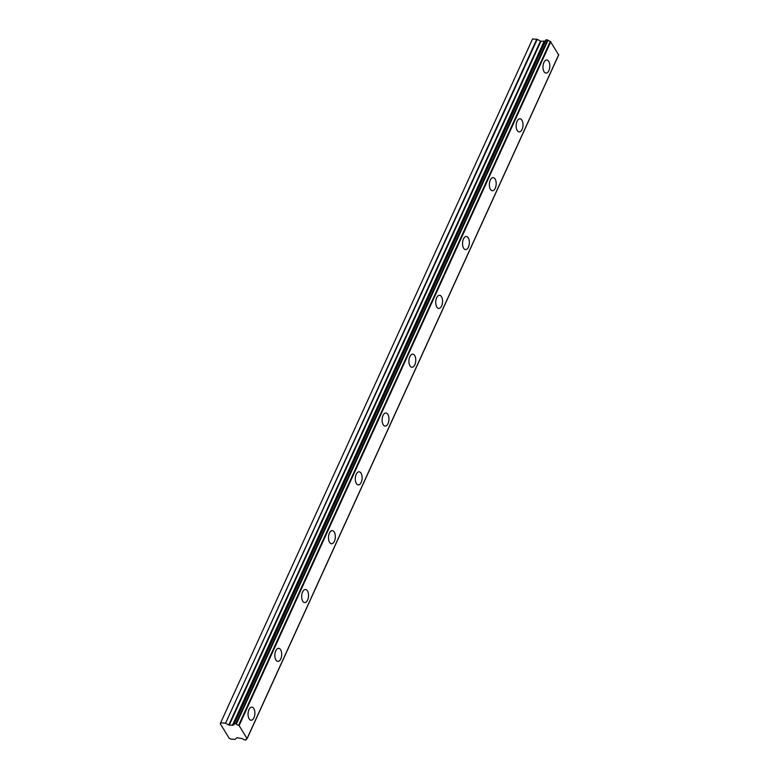 <?xml version="1.0" encoding="UTF-8"?>
<svg xmlns="http://www.w3.org/2000/svg" width="779" height="779" viewBox="0 0 779 779"><rect width="100%" height="100%" fill="white"/><g stroke="black" fill="none" stroke-linecap="round" stroke-linejoin="round"><path stroke-width="1.17" d="M548.883 70.597A6.563 3.398 93.6 0 0 549.614 63.771A6.563 3.398 93.6 0 0 546.809 59.983A6.563 3.398 93.6 0 0 543.908 62.476A6.563 3.398 93.6 0 0 543.177 69.302A6.563 3.398 93.6 0 0 545.982 73.09A6.563 3.398 93.6 0 0 548.883 70.597M253.964 717.751A6.563 3.398 93.6 0 0 254.684 710.925A6.563 3.398 93.6 0 0 251.88 707.137A6.563 3.398 93.6 0 0 248.978 709.63A6.563 3.398 93.6 0 0 248.258 716.456A6.563 3.398 93.6 0 0 251.062 720.244A6.563 3.398 93.6 0 0 253.964 717.751M280.771 658.917A6.563 3.398 93.6 0 0 281.501 652.091A6.563 3.398 93.6 0 0 278.697 648.303A6.563 3.398 93.6 0 0 275.795 650.796A6.563 3.398 93.6 0 0 275.065 657.622A6.563 3.398 93.6 0 0 277.869 661.41A6.563 3.398 93.6 0 0 280.771 658.917M307.578 600.083A6.563 3.398 93.6 0 0 308.309 593.257A6.563 3.398 93.6 0 0 305.504 589.469A6.563 3.398 93.6 0 0 302.603 591.962A6.563 3.398 93.6 0 0 301.872 598.788A6.563 3.398 93.6 0 0 304.686 602.576A6.563 3.398 93.6 0 0 307.578 600.083M334.395 541.249A6.563 3.398 93.6 0 0 335.126 534.423A6.563 3.398 93.6 0 0 332.312 530.635A6.563 3.398 93.6 0 0 329.42 533.128A6.563 3.398 93.6 0 0 328.689 539.954A6.563 3.398 93.6 0 0 331.494 543.742A6.563 3.398 93.6 0 0 334.395 541.249M361.203 482.415A6.563 3.398 93.6 0 0 361.933 475.599A6.563 3.398 93.6 0 0 359.129 471.811A6.563 3.398 93.6 0 0 356.227 474.304A6.563 3.398 93.6 0 0 355.497 481.12A6.563 3.398 93.6 0 0 358.301 484.908A6.563 3.398 93.6 0 0 361.203 482.415M388.02 423.591A6.563 3.398 93.6 0 0 388.74 416.765A6.563 3.398 93.6 0 0 385.936 412.977A6.563 3.398 93.6 0 0 383.034 415.47A6.563 3.398 93.6 0 0 382.314 422.296A6.563 3.398 93.6 0 0 385.118 426.084A6.563 3.398 93.6 0 0 388.02 423.591M414.827 364.757A6.563 3.398 93.6 0 0 415.558 357.931A6.563 3.398 93.6 0 0 412.753 354.143A6.563 3.398 93.6 0 0 409.851 356.636A6.563 3.398 93.6 0 0 409.121 363.462A6.563 3.398 93.6 0 0 411.925 367.25A6.563 3.398 93.6 0 0 414.827 364.757M441.644 305.923A6.563 3.398 93.6 0 0 442.365 299.097A6.563 3.398 93.6 0 0 439.56 295.309A6.563 3.398 93.6 0 0 436.659 297.802A6.563 3.398 93.6 0 0 435.938 304.628A6.563 3.398 93.6 0 0 438.743 308.416A6.563 3.398 93.6 0 0 441.644 305.923M468.452 247.089A6.563 3.398 93.6 0 0 469.182 240.263A6.563 3.398 93.6 0 0 466.368 236.475A6.563 3.398 93.6 0 0 463.476 238.968A6.563 3.398 93.6 0 0 462.745 245.794A6.563 3.398 93.6 0 0 465.55 249.582A6.563 3.398 93.6 0 0 468.452 247.089M495.259 188.255A6.563 3.398 93.6 0 0 495.989 181.439A6.563 3.398 93.6 0 0 493.185 177.641A6.563 3.398 93.6 0 0 490.283 180.134A6.563 3.398 93.6 0 0 489.553 186.96A6.563 3.398 93.6 0 0 492.357 190.748A6.563 3.398 93.6 0 0 495.259 188.255M522.076 129.431A6.563 3.398 93.6 0 0 522.797 122.605A6.563 3.398 93.6 0 0 519.992 118.817A6.563 3.398 93.6 0 0 517.09 121.31A6.563 3.398 93.6 0 0 516.37 128.126A6.563 3.398 93.6 0 0 519.174 131.924A6.563 3.398 93.6 0 0 522.076 129.431M246.466 738.891L245.794 740.05L243.808 739.699A2.298 1.168 24.5 0 0 241.354 738.434L236.923 737.713L235.034 739.378L230.857 739.115L229.123 738.171L220.233 723.672L532.583 38.95L220.233 723.672M537.218 39.359L540.918 41.258L544.579 41.121L232.902 725.045L229.24 725.181L225.54 723.282L537.218 39.359L532.583 38.95M558.621 54.871L550.315 41.384A2.298 1.168 24.5 0 1 548.046 40.148L545.826 39.895L234.236 723.74M545.329 40.975A2.298 1.168 24.5 0 1 544.774 41.053L544.579 41.121M558.738 54.618L247.06 738.541L239.124 725.609L550.811 41.686M550.315 41.384L238.627 725.307L239.124 725.609M238.627 725.307A2.298 1.168 24.5 0 1 236.368 724.071L548.046 40.148M547.51 39.885L235.833 723.808L236.368 724.071M235.833 723.808L234.391 723.72L546.069 39.797M232.902 725.045L233.096 724.976A2.298 1.168 24.5 0 0 234.148 724.499A2.298 1.168 24.5 0 0 234.138 723.934L234.391 723.72M536.75 39.213L225.54 723.282M225.073 723.136L220.905 722.873M246.037 739.836A2.298 1.168 24.5 0 1 246.037 739.271A2.298 1.168 24.5 0 1 246.904 738.804L247.06 738.541M233.096 724.976L544.774 41.053M544.385 41.365L232.697 725.288M540.451 41.112L228.763 725.035M229.24 725.181L540.918 41.258M544.054 41.453L232.376 725.376M558.767 54.783L247.089 738.706M246.534 738.872L246.037 739.953M545.826 39.895L234.138 723.818"/></g></svg>
